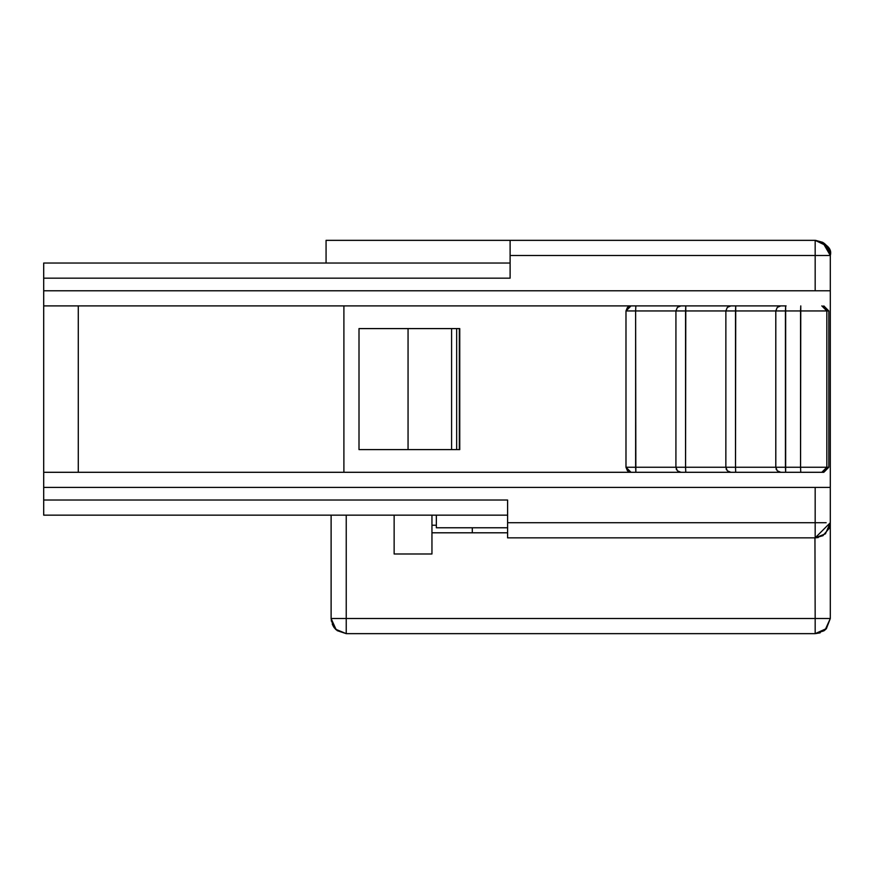 <?xml version="1.0" encoding="UTF-8"?>
<svg xmlns="http://www.w3.org/2000/svg" width="874" height="874" viewBox="0 0 874 874"><rect width="100%" height="100%" fill="white"/><g stroke="black" fill="none" stroke-linecap="round" stroke-linejoin="round"><path stroke-width="1.31" d="M510.11 263.041L43.7 263.041L510.11 263.041L510.11 278.172L43.7 278.172L43.7 263.041L43.7 290.769L43.7 278.172L510.11 278.172L510.11 255.481L510.11 278.172M786.097 305.9L735.722 305.9L735.504 310.947L685.566 310.947L735.504 310.947L735.504 467.251L685.566 467.251L735.504 467.251L735.722 305.9L685.784 305.9L685.566 310.947L635.627 310.947L685.566 310.947L685.566 467.251L635.627 467.251L685.566 467.251L685.784 305.9L635.846 305.9L635.627 310.947L635.846 305.9L631.028 305.9L625.992 310.947L635.627 310.947L635.846 472.299L43.7 472.299L43.7 500.026L507.597 500.026L507.597 522.718L815.169 522.718L815.169 487.419L830.3 487.419L830.3 290.769L830.3 522.718L825.449 533.817L815.169 537.849L815.169 522.718L507.597 522.718L507.597 537.849L815.169 537.849L507.597 537.849L507.597 500.026L507.597 515.157L43.7 515.157L43.7 290.769L43.7 305.9L780.843 305.9M625.992 310.947L625.992 467.251L631.028 472.299L686.221 472.299L635.846 472.299L635.627 467.251L625.981 467.251L635.627 467.251L635.627 310.947L625.992 310.947L627.466 307.375L631.028 305.9L343.897 305.9L343.897 472.299L631.028 472.299L627.466 470.824L625.981 467.251L625.981 310.947M676.552 469.709L676.214 468.956M780.832 305.9L777.27 307.375L775.795 310.947L828.814 310.947L828.814 467.251L823.811 472.299L780.843 472.299L785.66 472.299L785.431 467.251L735.504 467.251L785.431 467.251L785.431 310.947L735.504 310.947L775.806 310.947L775.806 467.251L777.27 470.813L780.832 472.299M735.504 467.251L735.722 472.299L786.097 472.299L683.719 472.299M634.797 472.299L686.221 472.299L685.675 471.545M459.757 328.591L459.757 449.607L459.757 328.591M359.006 449.607L359.006 328.591L459.32 328.591L459.757 449.607L359.006 449.607L408.06 449.607L408.06 328.591L359.006 328.591L359.006 449.607M343.897 472.299L343.897 305.9L78.278 305.9L78.278 472.299L343.897 472.299M43.7 305.9L43.7 472.299L78.278 472.299L78.278 305.9L43.7 305.9M408.06 328.591L408.06 449.607L451.585 449.607L451.585 328.591L408.06 328.591M451.585 328.591L451.585 449.607L456.665 449.607L456.665 328.591L451.585 328.591M456.665 328.591L456.665 449.607L459.32 449.607L459.32 328.591L456.665 328.591M680.988 472.299L684.724 472.299M675.919 467.251L675.93 310.947L675.919 467.251L677.394 470.813L680.966 472.299M726.491 469.709L726.152 468.956M685.566 467.251L685.784 472.299M730.915 472.299L734.389 472.299M734.663 472.299L735.722 472.299L735.602 471.545M725.857 467.251L725.868 310.947L725.857 467.251L727.332 470.813L730.893 472.299M776.429 469.709L776.09 468.956M780.853 472.299L784.328 472.299M823.811 305.9L828.814 310.947L826.837 310.947L826.837 467.251L826.837 310.947L821.8 305.9L825.362 307.375L826.837 310.947L800.551 310.947L800.551 467.251L785.431 467.251L800.551 467.251L800.77 472.299L800.551 467.251L826.837 467.251L825.362 470.824L821.8 472.299L826.837 467.251L828.814 467.251L800.551 467.251L800.77 305.9L800.551 310.947L785.431 310.947L785.66 305.9L785.66 472.299L823.811 472.299M828.814 467.251L828.814 310.947M830.3 290.769L43.7 290.769L830.3 290.769L830.3 255.481L830.3 290.769M815.169 240.459L825.864 244.786L830.256 255.481M815.322 240.35L823.843 243.081M822.838 242.491L815.169 240.35L815.169 250.914M830.191 255.481L827.569 246.807M825.012 243.988L829.273 250.008L830.3 255.481L815.169 255.481L815.169 290.769L815.169 255.481L510.11 255.481L510.11 240.35L815.169 240.35L510.11 240.35L510.11 255.481L815.169 255.481L815.169 240.35L826.99 246.042M326.068 240.35L510.11 240.35L326.068 240.35L326.068 263.041L326.068 240.35M818.348 537.51L815.169 537.849L830.3 522.718L830.3 487.419L43.7 487.419L815.169 487.419L815.169 522.718L826.138 522.718M822.991 535.664L815.18 537.849L823.013 535.664M830.06 525.372L830.3 522.936M507.597 500.026L43.7 500.026L43.7 515.157L507.597 515.157M346.235 515.157L346.235 618.519L815.169 618.519L814.95 537.849L815.169 618.519L346.235 618.519L346.235 515.157M507.597 532.801L431.953 532.801L507.597 532.801M346.246 633.65L335.54 629.214L331.115 618.519L336.173 629.761L346.235 633.65L346.235 618.519L331.115 618.519L331.115 515.157L331.115 618.519L346.235 618.519L346.235 633.65L815.169 633.65L815.169 618.519L830.3 618.519L830.3 522.75M431.953 515.157L431.953 553.985L394.141 553.985L394.141 515.157L394.141 553.985L431.953 553.985L431.953 515.157M826.138 628.941L830.3 618.519L825.864 629.214L815.169 633.65L826.411 628.592L830.3 618.519L815.169 618.519L815.169 633.65L346.235 633.65L337.211 630.657L332.306 624.407M472.299 527.765L472.299 532.801L472.299 527.765M436.355 525.241L431.953 525.241L436.355 525.241M333.081 625.992L331.115 618.781M331.333 621.097L331.301 618.53M331.115 618.847L333.802 627.139M335.66 629.335L346.235 633.65M820.194 632.787L815.169 633.65L815.169 618.519M507.597 527.765L436.355 527.765L436.355 515.157L436.355 527.765L507.597 527.765M635.846 472.299L635.016 472.299M680.966 305.9L677.394 307.375L675.919 310.936M730.893 305.9L727.321 307.386L725.857 310.936M735.722 472.299L786.097 472.299M785.66 472.299L784.601 472.299M775.795 310.947L775.795 467.251M824.368 243.464L822.609 242.306M822.576 242.284L815.617 240.361M815.169 240.35C827.154 243.791 832.19 248.828 830.3 255.481L822.74 242.382M830.3 522.718L829.218 528.322L822.827 535.773M825.154 629.892L830.3 618.519L830.3 517.026M331.115 618.519L333.966 627.379L336.108 629.75M819.888 632.896L815.169 633.65L824.029 630.788L826.4 628.657"/></g></svg>
